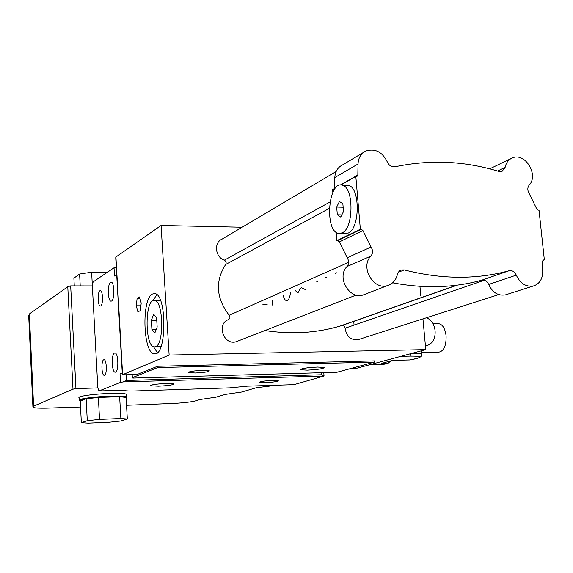 <?xml version="1.0" encoding="UTF-8"?>
<svg xmlns="http://www.w3.org/2000/svg" width="573" height="573" viewBox="0 0 573 573"><rect width="100%" height="100%" fill="white"/><g stroke="black" fill="none" stroke-linecap="round" stroke-linejoin="round"><path stroke-width="0.86" d="M336.68 207.046L339.424 201.51L342.855 203.73L343.506 211.544L340.727 217.074L337.325 214.789L336.68 207.046L343.148 207.233M337.325 214.789L341.816 214.911M342.052 232.932C353.777 228.57 354.042 187.235 342.346 185.186C328.293 180.144 324.297 231.077 338.45 233.39L342.052 232.932M345.985 185.323L348.52 185.416C360.302 187.471 360.03 228.713 348.219 233.061L340.591 233.433M151.365 320.307L153.679 314.312L156.594 317.65L157.167 327.068L154.817 333.042L151.924 329.618L151.365 320.307L156.751 320.25M151.924 329.618L156.185 329.568M155.648 346.708C164.394 344.18 163.326 300.374 154.538 300.424C144.747 298.01 144.532 346.866 154.323 346.93L155.648 346.708M161.013 346.536L154.918 346.923M158.972 300.41L160.555 300.66M157.639 367.594L374.455 362.107L336.945 372.257L132.821 378.087L132.342 377.679L157.639 367.594L157.554 366.276L136.868 374.584L122.364 374.799L169.142 355.059L161.07 225.476L115.932 257.012L115.732 257.721L122.35 374.52M161.07 225.476L242.114 227.237M137.119 298.361L139.561 296.964L141.202 303.074L140.364 310.566L137.914 311.891L136.302 305.796L137.119 298.361L139.934 298.361M136.302 305.796L140.901 305.774M74.282 285.891L73.881 278.17L79.604 274.044L80.227 285.906M92.36 285.855L91.63 272.232L79.604 274.044M107.309 272.333L91.63 272.232M108.913 422.272L120.867 421.012L127.321 419.021L120.867 418.512L99.544 419.4L87.282 420.704L81.352 422.688L88.099 423.161L108.913 422.272M80.234 401.129C78.673 400.498 80.635 399.725 86.136 398.822L80.234 401.129L81.352 422.688M99.544 419.4L98.363 397.44L86.136 398.822L87.282 420.704M127.321 419.021L126.089 397.426L119.642 396.702L98.363 397.44L119.642 396.702L120.867 418.512M126.089 397.426L126.468 397.712L126.132 398.192M126.468 397.719L126.74 396.917C124.935 396.144 119.342 395.893 109.959 396.172C93.922 396.659 76.338 399.166 79.332 400.484M79.303 399.897L79.196 397.791C76.202 396.444 93.779 393.909 109.808 393.436C119.191 393.171 124.785 393.436 126.59 394.231L126.626 394.861M506.475 294.536L505.458 294.866C498.109 296.04 492.515 292.574 488.676 284.459C487.093 281.114 484.765 279.696 481.707 280.211C453.802 287.89 424.113 288.749 392.634 282.804M365.073 294.236L363.404 294.88C349.473 300.059 336.179 277.131 347.016 266.545C349.064 263.888 349.129 260.959 347.209 257.771L339.352 241.906L337.784 240.646L336.845 240.631L336.15 232.266M332.841 192.313L332.619 189.634L335.534 187.98M334.546 188.538L334.811 177.566C335.141 171.592 337.683 167.395 342.453 164.967L363.561 152.368M397.39 274.431L398.221 272.325L400.033 270.506L401.179 269.976L404.259 269.926C441.446 279.431 476.407 279.703 509.132 270.728C512.269 270.205 514.654 271.681 516.287 275.147C520.255 283.542 526 287.145 533.513 285.948C539.401 283.957 542.473 279.302 542.731 271.967L542.617 261.338L543.512 259.956L544.35 259.92L539.028 210.184L538.183 210.155L536.736 208.923L529.208 193.538C527.389 190.422 527.375 187.622 529.158 185.136C539.035 174.901 525.083 152.103 512.427 157.89C508.545 159.53 506.102 162.711 505.114 167.431L502.063 171.363L498.897 171.427C464.696 160.949 430.051 159.401 394.962 166.786C391.574 167.187 389.031 165.583 387.341 161.98C382.284 151.852 375.122 148.192 365.839 151.007C360.954 153.492 358.347 157.819 358.032 163.993L357.831 175.044L357.008 176.377L355.826 176.463L360.353 229.236L361.312 229.257L362.931 230.568L371.068 247.013C373.044 250.322 372.987 253.352 370.896 256.088C359.801 267.011 373.546 290.79 387.835 285.476C392.856 283.75 396.036 280.068 397.39 274.431M336.845 240.631L360.353 229.236M340.828 184.972L355.826 176.463M542.875 260.429L544.35 259.92M358.992 339.388L358.225 339.631C350.798 340.326 346.429 336.516 345.118 328.193C344.803 326.209 343.75 325.314 341.966 325.507L339.71 326.187C316.074 333.085 291.148 334.539 264.934 330.535M237.716 341.121L236.484 341.601C223.986 346.149 215.892 324.017 228.434 319.619C230.124 318.545 230.382 317.091 229.193 315.265C216.128 298.239 214.954 281.314 225.662 264.49C226.586 262.685 226.142 261.252 224.308 260.192C215.147 257.184 213.643 242.501 222.116 239.091L336.115 171.535M317.585 367.057L324.225 367.451C323.831 368.661 318.165 369.556 307.228 370.144L300.496 369.75C300.868 368.546 306.569 367.644 317.585 367.057M165.969 383.473L173.691 383.889C173.404 384.913 168.304 385.679 158.399 386.188L150.592 385.779C150.871 384.755 155.999 383.989 165.969 383.473M202.613 370.351L209.26 370.76C209.081 371.784 204.411 372.529 195.235 372.994L188.524 372.579C188.689 371.562 193.388 370.817 202.613 370.351M272.769 380.4L278.263 380.68C277.905 381.539 273.572 382.191 265.256 382.635L259.705 382.356C260.056 381.503 264.411 380.852 272.769 380.4M262.9 304.607L267.14 304.421M316.59 281.228L317.342 281.579L317.292 280.92M99.91 290.747L100.404 290.626C102.961 290.583 103.276 304.843 100.741 305.953L100.282 306.061C97.732 306.111 97.389 291.972 99.91 290.747M103.684 359.794L104.035 359.722C106.714 359.515 107.194 374.513 104.53 375.243L104.207 375.301C101.536 375.508 101.034 360.639 103.684 359.794M114.5 353.054L114.972 352.968C118.36 352.739 118.94 371.218 115.567 372.135L115.159 372.206C111.771 372.443 111.155 354.157 114.5 353.054M110.546 282.267L111.198 282.109C114.421 282.088 114.793 299.636 111.592 301.033L110.99 301.169C107.774 301.197 107.359 283.843 110.546 282.267M336.251 272.662L335.47 273.364M290.368 292.645C290.053 296.871 289.028 299.478 287.295 300.467M286.493 300.596C285.067 300.331 284.007 298.705 283.313 295.718M300.517 288.226L298.153 292.495M297.423 292.617L295.317 290.49M157.36 352.667L153.543 346.729M153.091 300.632L156.78 294.615M152.447 294.028L154.696 293.584C167.115 293.827 166.793 356.757 154.409 353.777C143.057 353.971 141.295 298.905 152.447 294.028M116.262 267.133L114.041 267.777L93.113 281.93L92.353 285.927L97.833 387.921L98.993 390.972L120.509 382.392L123.181 381.919L126.576 380.465L126.253 374.878M374.455 362.107L374.348 360.89L157.554 366.276M123.181 381.919L324.053 376.031L293.956 384.655L247.479 386.159L229.716 387.864L135.271 390.965C129.885 391.123 126.347 390.987 124.635 390.564L124.055 390.163L98.993 390.972M114.041 267.777L114.507 276.028L116.684 274.603M122.293 373.481L120.036 373.933L122.264 372.994M321.303 372.708L321.467 374.763L126.576 380.465M321.467 374.763L323.766 375.96M169.142 355.059L425.775 349.609L355.518 368.589L350.848 368.718M419.945 286.342L420.84 296.069M422.946 318.882L425.775 349.609M80.542 407.002L46.535 408.148C38.928 408.277 34.437 408.012 33.055 407.346L33.606 406.15L72.993 389.189L75.944 388.609L97.833 387.921M276.974 385.206L256.303 387.742L241.727 392.018L225.318 394.403L215.885 397.211L200.156 399.488L195.622 400.856C191.353 401.96 184.119 402.812 173.927 403.421L126.533 405.276M75.944 388.609L70.68 285.891L67.779 286.729L29.345 313.983L28.707 315.838M70.68 285.891L92.353 285.927M384.777 364.17L388.15 363.253L384.046 364.27L369.7 364.643L384.046 364.27L388.15 363.253L390.807 360.861L388.15 363.253L381.203 363.504L392.598 360.367L381.203 363.504L387.412 363.346L385.006 364.106M354.071 325.113L353.742 321.267L354.071 325.113M415.604 358.82L417.567 358.29C421.52 356.771 422.853 355.353 421.563 354.05L421.27 350.862L421.563 354.05C422.853 355.353 421.52 356.771 417.567 358.29L409.924 359.937L417.201 358.333C422.086 356.786 419.687 356.041 409.996 356.12L411.006 353.706L409.996 356.12L401.616 356.313L409.996 356.12C419.687 356.041 422.086 356.786 417.201 358.333L410.103 359.93L392.598 360.367L409.745 359.959L415.719 358.784M425.424 345.841L426.183 345.684C437.98 343.456 438.173 322.706 426.52 317.736M438.18 323.702L438.796 323.695C442.671 324.476 445.092 328.508 446.08 335.785C446.324 345.691 443.903 351.142 438.796 352.159L421.42 352.545M398.221 272.325L404.259 269.926M347.016 266.545L370.896 256.088M347.209 257.771L371.068 247.013M339.352 241.906L362.931 230.568M337.784 240.646L361.312 229.257M334.575 188.252L336.036 187.421M340.276 185.015L357.831 175.044M334.811 177.566L358.032 163.993M497.55 171.019L505.114 167.431M543.118 260.156L543.827 259.913M488.676 284.459L516.287 275.147M481.707 280.211L509.132 270.728M345.118 328.193L484.292 280.233M341.938 325.514L457.139 285.153L341.966 325.507M229.193 315.265L348.613 262.362M225.662 264.49L329.31 208.414M224.308 260.192L329.969 202.025M120.036 373.933L120.509 382.392M132.342 377.679L132.17 374.713M122.593 374.391L115.932 257.012M28.686 315.394L32.912 406.98M33.334 406.329L29.08 314.276M33.606 406.15L29.345 313.983M72.993 389.189L67.779 286.729M421.563 354.05C420.31 353.527 417.244 353.29 412.367 353.333C417.244 353.29 420.31 353.527 421.563 354.05M348.52 185.416L342.346 185.186M159.738 300.402L154.538 300.424M126.468 397.712L126.977 397.139M126.59 394.231L126.74 396.917M400.484 270.255L401.179 269.976M363.404 294.88L387.835 285.476M489.707 168.834L510.944 158.606M505.458 294.866L533.513 285.948M358.225 339.631L498.703 294.586M339.71 326.187L456.545 285.225M236.484 341.601L356.241 295.045M300.496 369.75L300.46 369.299M150.592 385.779L150.57 385.414M188.524 372.579L188.496 372.178M272.619 305.101L272.275 300.524M306.168 289.988L301.584 287.761M325.335 277.418L326.739 277.425M154.409 353.777L155.154 353.763M323.781 372.636L324.053 376.031M131.991 374.721L132.17 377.765M425.431 345.899L426.183 345.684M432.93 323.766L438.796 323.695"/></g></svg>

